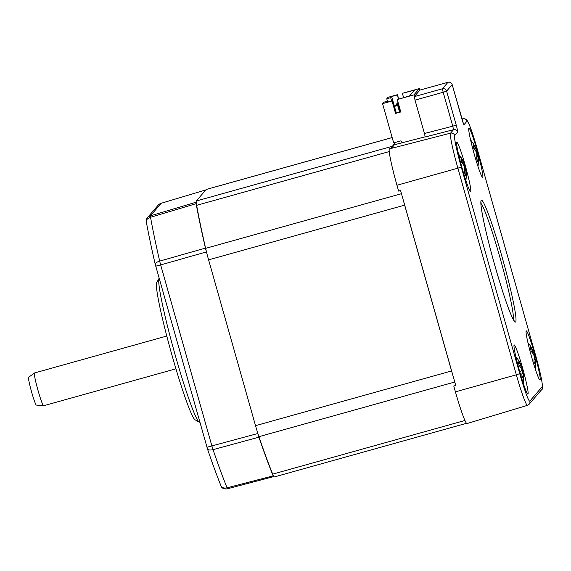 <?xml version="1.0" encoding="UTF-8"?>
<svg xmlns="http://www.w3.org/2000/svg" width="571" height="571" viewBox="0 0 571 571"><rect width="100%" height="100%" fill="white"/><g stroke="black" fill="none" stroke-linecap="round" stroke-linejoin="round"><path stroke-width="0.86" d="M461.889 162.978L463.545 162.421M463.609 162.4A32.554 24.389 -20.4 0 0 462.724 160.38A32.654 32.654 0 0 0 458.499 154.049M34.446 372.984A17.009 1.249 -105.6 0 0 38.043 390.5A17.009 1.249 -105.6 0 0 43.589 405.753L36.28 405.06A14.411 1.056 -105.6 0 1 31.655 392.156A14.411 1.056 -105.6 0 1 28.55 377.36L34.446 372.984L166.782 336.048M476.714 156.975L477.948 156.632A32.554 24.389 159.6 0 1 477.699 161.4A9.864 0.721 -105.6 0 1 476.535 158.274A32.554 24.389 -20.4 0 0 476.785 153.506L476.407 152.157A32.554 21.434 168.1 0 0 473.823 148.745A9.864 0.721 -105.6 0 1 473.045 145.034A32.554 21.434 -11.9 0 1 475.622 148.446L475.7 148.332A32.554 24.389 -20.4 0 0 474.815 146.312A32.654 32.654 0 0 0 470.59 139.981M159.066 278.377L156.732 282.552A71.432 5.232 74.4 0 0 172.156 355.833A71.432 5.232 74.4 0 0 195.032 419.785L199.193 422.147A74.83 5.482 -105.6 0 1 175.226 355.148A74.83 5.482 -105.6 0 1 159.066 278.377A74.83 5.482 -105.6 0 1 159.145 278.263M473.98 148.903L475.622 148.446M476.114 151.665L476.856 151.458L477.242 152.807L476.635 152.978M221.791 487.527L221.455 486.977A168.838 12.362 -105.6 0 1 207.637 449.441L155.126 263.873A168.838 12.362 -105.6 0 1 146.119 220.741L146.055 219.878A6.802 6.773 40.7 0 1 150.423 215.838L161.222 203.269A6.802 6.773 -139.3 0 0 158.031 205.339L147.232 217.908A6.802 6.802 0 0 0 146.04 219.899M464.623 171.043L465.857 170.7A32.554 24.389 159.6 0 1 465.608 175.468A9.864 0.721 -105.6 0 1 464.444 172.342A32.554 24.389 -20.4 0 0 464.701 167.574L464.316 166.225A32.554 21.434 168.1 0 0 461.739 162.814A9.864 0.721 -105.6 0 1 460.954 159.102A32.554 21.434 -11.9 0 1 463.531 162.514M523.229 383.155A32.654 32.654 0 0 0 523.471 374.476A32.554 21.434 168.1 0 0 523.286 373.27L523.214 373.384A32.554 24.389 159.6 0 1 522.957 378.152A9.864 0.721 -105.6 0 1 521.801 375.026A32.554 24.389 -20.4 0 0 522.051 370.258L521.666 368.909A32.554 21.434 168.1 0 0 519.089 365.497A9.864 0.721 -105.6 0 1 518.311 361.786A32.554 21.434 -11.9 0 1 520.888 365.197L520.959 365.083A32.554 24.389 -20.4 0 0 520.081 363.063A32.654 32.654 0 0 0 515.849 356.732M464.637 170.95L465.857 170.7M464.93 420.484L272.71 474.13A20.406 1.492 -105.6 0 0 273.887 476.571L227.615 488.733A6.802 0.528 -104.5 0 1 227.08 487.798A171.557 12.562 -105.6 0 1 213.04 449.663A6.802 0.621 -105.2 0 1 211.912 446.008L160.672 264.923L155.719 266.165M273.723 476.764L273.166 475.857A172.421 12.626 -105.6 0 1 258.927 437.172L257.021 430.77A20.406 1.492 -105.6 0 0 258.92 436.687L454.759 382.028M208.601 259.862L404.653 205.139L451.575 370.957L255.523 425.673L208.601 259.862A20.406 1.492 74.4 0 1 207.187 254.673L205.424 248.107A172.421 12.626 -105.6 0 1 196.138 203.654L196.196 202.034A20.406 1.492 -105.6 0 0 196.645 205.324L389.236 151.572M519.246 365.661L520.888 365.197M272.71 474.13A170.758 12.505 -105.6 0 1 258.92 436.687M255.523 425.673A20.406 1.492 74.4 0 0 257.021 430.77M207.187 254.673A20.406 1.492 -105.6 0 1 205.631 248.356A170.758 12.505 -105.6 0 1 196.645 205.324M425.209 136.812L394.461 144.749L392.248 147.325A20.406 1.492 -105.6 0 1 392.356 146.276L196.31 200.992A20.406 1.492 74.4 0 0 196.196 202.034M196.31 200.992L206.202 189.479L392.163 137.575M392.156 137.554L206.267 189.436A20.406 1.492 74.4 0 0 206.202 189.479M273.887 476.571A20.406 1.492 74.4 0 0 274.323 476.942L466.5 423.311M451.575 370.957A20.406 1.492 74.4 0 0 453.074 376.075L455.744 385.504L453.767 386.003L455.422 391.856L516.341 374.79L457.878 168.181L396.959 185.247A35.373 2.591 -105.6 0 1 389.365 148.888L392.248 147.325M404.653 205.139A20.406 1.492 -105.6 0 1 403.233 199.929L453.074 376.075M395.789 142.279L392.356 146.276M465.872 180.472A32.654 32.654 0 0 0 466.114 171.792A32.554 21.434 168.1 0 0 465.936 170.586M396.959 185.247L398.615 191.099L400.564 190.493L403.233 199.929M401.67 141.665L401.991 142.807M389.365 148.888L450.562 133.15A34.082 2.498 -105.6 0 0 457.878 168.181L461.268 167.06L519.738 373.67L516.341 374.79A34.082 2.498 -105.6 0 0 527.461 405.339L466.964 423.568A35.373 2.591 -105.6 0 1 455.422 391.856M519.738 373.67A30.684 2.248 74.4 0 0 529.838 401.106L542.164 386.767A30.684 2.248 74.4 0 0 535.577 355.233L477.113 148.624A30.684 2.248 74.4 0 0 467.007 121.18L464.03 124.649A6.802 0.5 -105.6 0 1 461.789 118.568L452.189 84.636L446.608 91.132L456.208 125.063L452.789 126.191L453.538 129.681A3.405 3.39 40.7 0 1 457.664 132.058L454.687 135.527A30.684 2.248 74.4 0 0 461.268 167.06M454.687 135.527A3.405 3.39 40.7 0 0 450.562 133.15L453.538 129.681L425.188 136.99L424.46 133.493L452.789 126.191L443.182 92.259L415.024 100.139L424.46 133.493M463.381 123.5L452.189 84.622A3.405 3.405 0 0 0 448.007 82.274L419.913 90.097L414.289 96.642L415.024 100.139M534.606 353.749A25.509 1.87 -105.6 0 1 539.852 379.993A25.509 1.87 -105.6 0 1 531.68 357.153A25.509 1.87 -105.6 0 1 526.177 330.98A25.509 1.87 -105.6 0 1 534.606 353.749M519.596 371.221A25.509 1.87 -105.6 0 1 514.086 345.055A25.509 1.87 -105.6 0 1 522.515 367.817A25.509 1.87 -105.6 0 1 527.761 394.061A25.509 1.87 -105.6 0 1 519.596 371.221M462.239 168.538A25.509 1.87 -105.6 0 1 456.729 142.372A25.509 1.87 -105.6 0 1 465.165 165.133A25.509 1.87 -105.6 0 1 470.411 191.378A25.509 1.87 -105.6 0 1 462.239 168.538M477.256 151.065A25.509 1.87 -105.6 0 1 482.502 177.31A25.509 1.87 -105.6 0 1 474.33 154.47A25.509 1.87 -105.6 0 1 468.82 128.297A25.509 1.87 -105.6 0 1 477.256 151.065M414.389 96.52L413.932 94.886L397.266 99.54L409.607 95.871L414.525 90.154L402.683 93.23L419.35 88.584L419.813 90.218M398.344 99.011L397.459 94.693L387.98 97.334L386.753 98.762L390.678 97.67L391.649 96.535L395.353 109.611L394.961 110.067L395.824 113.122L400.721 111.752M397.459 94.693L398.658 98.926M397.266 99.54L400.778 111.966L395.553 113.422L392.034 101.003L382.563 103.644L393.662 142.871L400.849 140.866L402.662 142.629M414.289 96.642L442.411 88.776L443.182 92.259L446.608 91.132A3.405 3.39 -139.3 0 0 442.411 88.776L447.992 82.281L419.913 90.097M476.728 156.875L477.948 156.632M475.457 148.496A32.554 24.389 159.6 0 1 476.856 151.458M413.932 94.886L419.35 88.584M397.202 94.986L391.649 96.535M387.445 101.195L386.753 98.762M382.563 103.644L383.791 102.216L387.709 101.117L387.937 101.916M402.434 93.53L403.576 97.555M387.709 101.117L386.738 102.252L392.291 100.703L395.553 113.422M464.03 165.733L464.765 165.526L465.151 166.875A32.554 21.434 -11.9 0 1 465.365 170.743M464.544 167.046L465.151 166.875M390.678 97.67L391.592 100.903M399.821 112.009L397.923 105.3L394.461 106.442L396.31 112.987M397.923 105.3L394.461 106.442M397.723 105.528L399.579 112.073M398.644 104.407L395.432 105.307L395.375 106.013M398.651 104.443L395.239 105.528M398.508 104.621L400.542 111.809M398.465 103.772L396.217 104.393L396.153 105.1M398.508 103.929L396.017 104.621M398.28 103.13L396.995 103.487L396.931 104.193M398.33 103.287L396.795 103.715M398.101 102.487L397.716 103.287M398.144 102.652L397.58 102.809M463.367 162.564A32.554 24.389 159.6 0 1 464.765 165.526M534.078 359.559L535.305 359.316A32.554 24.389 159.6 0 1 535.048 364.084A9.864 0.721 -105.6 0 1 533.892 360.958A32.554 24.389 -20.4 0 0 534.142 356.19L533.757 354.841A32.554 21.434 168.1 0 0 531.18 351.429A9.864 0.721 -105.6 0 1 530.395 347.718A32.554 21.434 -11.9 0 1 532.979 351.129L533.05 351.015A32.554 24.389 -20.4 0 0 532.172 348.995A32.654 32.654 0 0 0 527.939 342.664M521.38 368.416L522.122 368.209L522.508 369.558A32.554 21.434 -11.9 0 1 522.722 373.427M477.242 152.807A32.554 21.434 -11.9 0 1 477.456 156.675M477.963 166.404A32.654 32.654 0 0 0 478.205 157.724A32.554 21.434 168.1 0 0 478.02 156.511M535.305 359.316L534.071 359.659M535.312 369.087A32.654 32.654 0 0 0 535.555 360.408A32.554 21.434 168.1 0 0 535.377 359.195M533.985 355.662L534.592 355.49A32.554 21.434 -11.9 0 1 534.813 359.359M533.471 354.348L534.213 354.141L534.592 355.49M532.807 351.179A32.554 24.389 159.6 0 1 534.213 354.141M531.337 351.586L532.979 351.129M521.98 373.727L523.214 373.384M521.987 373.634L523.286 373.27M521.901 369.73L522.508 369.558M520.723 365.247A32.554 24.389 159.6 0 1 522.122 368.209M199.864 422.169L199.636 422.233A74.83 5.482 -105.6 0 1 199.193 422.147M221.455 486.977A6.802 5.746 -22.3 0 0 227.08 487.798L273.166 475.857M227.636 488.712A6.802 0.528 -104.5 0 1 227.615 488.733A6.802 6.802 0 0 1 221.741 487.527M207.637 449.441A6.802 4.147 -18.8 0 0 213.04 449.663L258.927 437.172M206.959 447.25L257.799 433.525M155.126 263.873A6.802 3.604 -13 0 1 159.68 261.104A171.557 12.562 -105.6 0 1 150.53 217.273A6.802 0.542 -106.6 0 1 150.423 215.838L196.031 202.227M206.409 251.918L160.672 264.923A6.802 0.621 -105.9 0 1 159.68 261.104L205.424 248.107M146.119 220.741A6.802 5.367 -10.2 0 1 150.53 217.273L196.138 203.654M158.031 205.339A6.802 6.802 0 0 1 161.243 203.255L205.824 189.922L161.222 203.269A6.802 0.464 -106.7 0 1 161.243 203.255A6.802 0.464 -106.7 0 1 161.265 203.255M401.47 193.697L205.631 248.356M462.125 119.689L462.881 118.811L461.939 119.054M529.838 401.106A3.405 3.39 40.7 0 1 529.153 404.239L541.472 389.893C542.557 390.05 542.693 387.188 541.872 381.3C540.673 374.562 538.574 365.868 535.584 355.219L535.569 355.205M542.164 386.767A3.405 3.39 40.7 0 1 541.472 389.893M467.007 121.18A3.405 3.39 -139.3 0 0 462.881 118.811A34.082 2.498 -105.6 0 1 462.995 118.732L461.925 119.011M477.113 148.624L469.79 125.913L467.157 120.46C466.985 119.41 465.601 118.839 462.995 118.732M535.577 355.233L477.12 148.61M456.208 125.063A6.802 0.5 -105.6 0 1 457.664 132.058M502.052 256.921A63.267 4.632 -105.6 0 1 515.627 321.951A63.267 4.632 -105.6 0 1 494.8 265.365A63.267 4.632 -105.6 0 1 481.217 200.342A63.267 4.632 -105.6 0 1 502.052 256.921M448.007 82.267L447.992 82.281A3.405 3.39 -139.3 0 1 452.189 84.636L452.189 84.622M480.925 203.305A61.225 4.482 -105.6 0 1 499.975 257.607A61.225 4.482 -105.6 0 1 513.408 319.689M535.441 368.238A32.654 32.104 -172.3 0 0 535.37 359.252M519.81 371.985A32.654 5.453 -16.3 0 0 521.98 370.015M458.649 154.691A32.654 32.104 7.7 0 1 463.538 162.464M527.461 405.339L529.153 404.239M481.01 201.884L481.032 205.189C481.731 214.296 487.584 239.991 494.8 265.358C502.102 290.825 508.012 308.376 512.522 318.018L514.214 320.859M43.589 405.753L175.932 368.816"/></g></svg>
